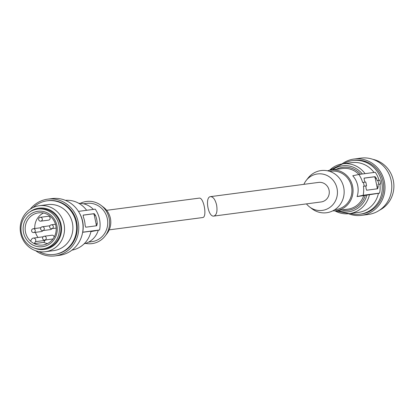 <?xml version="1.0" encoding="UTF-8"?>
<svg xmlns="http://www.w3.org/2000/svg" width="414" height="414" viewBox="0 0 414 414"><rect width="100%" height="100%" fill="white"/><g stroke="black" fill="none" stroke-linecap="round" stroke-linejoin="round"><path stroke-width="0.62" d="M216.605 204.992C215.233 199.564 213.215 196.774 210.55 196.629C204.645 196.924 208.133 217.309 213.878 216.077C216.672 214.985 217.578 211.295 216.605 204.992M213.878 216.077L321.155 201.949A9.858 9.413 -97.5 0 0 329.073 190.186A9.858 9.413 -97.5 0 0 318.583 182.408L210.55 196.629M377.884 180.463A27.055 25.849 82.5 0 1 378.67 184.246L380.601 183.992A27.055 25.849 82.5 0 0 379.809 180.209L377.159 180.618A26.284 25.109 82.5 0 0 376.429 178.403L375.1 176.664L374.344 176.83A1.93 0.569 -102.2 0 1 375.307 178.646L377.045 186.968A1.93 0.569 -102.2 0 1 377.004 188.851M380.601 183.992L378.67 184.246M334.879 210.819A25.125 24.002 -97.5 0 0 349.328 213.64L358.276 212.465A25.125 24.002 -97.5 0 0 378.432 193.354L357.096 196.578A20.488 19.572 82.5 0 0 357.701 185.576A20.488 19.572 82.5 0 0 352.749 175.774L358.845 174.454L375.275 172.291A26.284 25.109 82.5 0 1 379.069 180.307M379.576 210.172A27.055 25.849 -97.5 0 0 393.3 180.369A27.055 25.849 -97.5 0 0 372.885 159.343M348.521 213.733A28.411 27.138 -97.5 0 0 361.541 215.347L368.341 214.452A28.411 27.138 -97.5 0 0 391.163 180.545A28.411 27.138 -97.5 0 0 360.92 158.117L354.125 159.012A28.411 27.138 -97.5 0 0 341.969 163.944M361.541 215.347A28.411 27.138 -97.5 0 0 384.363 181.441A28.411 27.138 -97.5 0 0 354.125 159.012M350.192 213.526A27.055 25.849 -97.5 0 0 359.957 214.188L361.365 214.007A27.055 25.849 -97.5 0 0 383.1 181.71A27.055 25.849 -97.5 0 0 354.301 160.353L352.894 160.539A27.055 25.849 -97.5 0 0 343.636 163.706M359.957 214.188A27.055 25.849 -97.5 0 0 381.692 181.896A27.055 25.849 -97.5 0 0 352.894 160.539M374.018 172.457A25.125 24.002 -97.5 0 0 351.719 162.645L342.766 163.82A25.125 24.002 -97.5 0 0 329.544 170.283M379.876 184.147A26.284 25.109 82.5 0 1 379.622 193.095L378.432 193.354M332.789 210.835A20.488 19.572 -97.5 0 0 336.142 210.7A20.488 19.572 -97.5 0 0 352.599 186.248A20.488 19.572 -97.5 0 0 330.791 170.076A20.488 19.572 -97.5 0 0 327.521 170.811M334.745 209.712L335.992 209.551A19.329 18.464 -97.5 0 0 351.517 186.481A19.329 18.464 -97.5 0 0 330.946 171.225L329.699 171.391M306.458 203.885A18.382 17.559 -97.5 0 0 309.656 207L312.027 208.801A21.259 20.307 -97.5 0 0 335.029 209.525A21.259 20.307 -97.5 0 0 343.687 187.361A21.259 20.307 -97.5 0 0 328.483 171.034A21.259 20.307 -97.5 0 0 307.99 178.155L306.169 180.504A18.382 17.559 -97.5 0 0 303.886 184.339M309.656 207A18.382 17.559 -97.5 0 0 329.549 207.631A18.382 17.559 -97.5 0 0 337.037 188.463A18.382 17.559 -97.5 0 0 323.888 174.346A18.382 17.559 -97.5 0 0 306.169 180.504M358.845 174.454A26.284 25.109 82.5 0 1 362.654 182.527L363.378 182.372A27.055 25.849 82.5 0 1 364.165 186.155L363.445 186.31A26.284 25.109 82.5 0 1 363.192 195.258L379.622 193.095M363.192 195.258L357.096 196.578M365.013 182.155A26.284 25.109 -97.5 0 0 364.299 180.002L364.108 178.113L375.1 176.664M363.378 182.372L365.759 182.056A27.055 25.849 -97.5 0 1 366.545 185.839L363.445 186.31M364.165 186.155L366.545 185.839M377.946 184.401A26.284 25.109 82.5 0 1 378.163 186.724L377.045 186.968M365.821 185.995A26.284 25.109 -97.5 0 1 366.038 188.323L366.638 190.217L377.63 188.768L378.163 186.724M363.994 178.191L374.344 176.83M106.636 210.312L199.15 198.13C203.802 197.038 207.43 217.402 202.612 217.557L109.208 229.853M38.021 237.47A16.234 15.509 82.5 0 1 35.464 232.337M34.786 228.528A16.234 15.509 82.5 0 1 43.46 213.019M47.486 243.592A16.234 15.509 82.5 0 1 43.853 242.361L45.064 240.405A2.318 2.215 -97.5 0 0 45.266 240.001M43.092 236.813A2.318 2.215 -97.5 0 0 42.896 236.829L33.286 238.097A2.318 2.215 -97.5 0 0 31.723 239.121L30.512 241.077A16.234 15.509 82.5 0 1 25.787 224.145A16.234 15.509 82.5 0 1 38.549 212.843A16.234 15.509 82.5 0 1 56.045 226.913A16.234 15.509 82.5 0 1 42.787 245.031A16.234 15.509 82.5 0 1 34.248 243.629L43.853 242.361M40.23 217.329L48.05 216.299A1.93 1.847 82.5 0 1 50.13 217.976A1.93 1.847 82.5 0 1 48.552 220.134L40.732 221.164A1.93 1.847 82.5 0 1 38.678 219.637A1.93 1.847 82.5 0 1 40.23 217.329A1.93 1.847 82.5 0 1 42.311 219.006A1.93 1.847 82.5 0 1 40.732 221.164M42.859 230.598A1.93 1.847 82.5 0 1 41.503 231.54L33.684 232.57A1.93 1.847 82.5 0 1 31.63 231.048A1.93 1.847 82.5 0 1 33.182 228.74A1.93 1.847 82.5 0 1 35.262 230.412A1.93 1.847 82.5 0 1 33.684 232.57M44.179 236.244A1.93 1.847 82.5 0 1 46.264 237.915A1.93 1.847 82.5 0 1 44.686 240.073A1.93 1.847 82.5 0 1 42.626 238.547A1.93 1.847 82.5 0 1 44.179 236.244L51.998 235.214A1.93 1.847 82.5 0 1 54.099 237.232M53.039 238.888A1.93 1.847 82.5 0 1 52.506 239.044L44.686 240.073M51.885 228.647A1.93 1.847 82.5 0 1 50.529 229.589L42.709 230.619A1.93 1.847 82.5 0 1 40.655 229.092A1.93 1.847 82.5 0 1 42.207 226.784A1.93 1.847 82.5 0 1 44.288 228.461A1.93 1.847 82.5 0 1 42.709 230.619M90.951 231.617L99.583 229.967L82.722 232.187A26.284 25.109 -97.5 0 0 79.519 213.184M99.583 229.967A26.284 25.109 -97.5 0 0 95.236 209.163L78.463 211.373M95.505 215.389L94.175 213.655L83.183 215.099L83.38 216.988A26.284 25.109 82.5 0 1 85.118 225.309L85.714 227.203L96.705 225.759L97.243 223.71A26.284 25.109 -97.5 0 0 95.505 215.389L94.382 215.632A1.93 0.569 77.8 0 0 93.419 213.815L83.074 215.176M82.64 232.301L91.049 231.193A25.125 24.002 82.5 0 1 71.989 250.128M23.515 232.611A17.859 17.057 82.5 0 1 40.168 211.156A17.859 17.057 82.5 0 1 56.878 232.973A17.859 17.057 82.5 0 1 33.125 245.155A17.859 17.057 82.5 0 1 23.515 232.611M33.286 238.097A2.318 2.215 -97.5 0 1 35.454 241.667L34.248 243.629A16.234 15.509 82.5 0 1 30.512 241.077M21.419 233.061A20.1 19.199 82.5 0 1 37.565 209.075A20.1 19.199 82.5 0 1 59.228 226.494A20.1 19.199 82.5 0 1 42.813 248.928A20.1 19.199 82.5 0 1 21.419 233.061M37.565 209.075L39.04 208.879A20.1 19.199 82.5 0 1 60.703 226.303A20.1 19.199 82.5 0 1 44.288 248.736L42.813 248.928M29.58 212.123A20.819 19.888 82.5 0 1 61.386 226.21A20.819 19.888 82.5 0 1 34.31 248.048M20.7 233.403A23.189 22.154 82.5 0 1 39.33 205.722A23.189 22.154 82.5 0 1 64.325 225.821A23.189 22.154 82.5 0 1 45.385 251.707A23.189 22.154 82.5 0 1 20.7 233.403M39.33 205.722L47.703 204.619A23.189 22.154 82.5 0 1 72.693 224.719A23.189 22.154 82.5 0 1 53.758 250.605L45.385 251.707M33.234 207.481A27.055 25.849 82.5 0 1 47.196 200.79A27.055 25.849 82.5 0 1 76.357 224.238A27.055 25.849 82.5 0 1 54.26 254.439A27.055 25.849 82.5 0 1 39.04 251.588M47.196 200.79L47.879 200.697A27.055 25.849 82.5 0 1 77.035 224.15A27.055 25.849 82.5 0 1 54.943 254.351L54.26 254.439M30.258 209.148A28.602 27.324 82.5 0 1 47.677 199.165A28.602 27.324 82.5 0 1 78.5 223.958A28.602 27.324 82.5 0 1 55.145 255.883A28.602 27.324 82.5 0 1 35.733 250.749M47.677 199.165L51.983 198.596A28.602 27.324 82.5 0 1 82.805 223.389A28.602 27.324 82.5 0 1 59.45 255.314L55.145 255.883M65.433 200.36A25.125 24.002 82.5 0 1 86.635 210.296M78.857 203.346A20.488 19.572 82.5 0 1 93.383 209.406M98.289 230.246A20.488 19.572 82.5 0 1 84.182 243.774M83.54 203.802L86.738 203.377A19.329 18.464 82.5 0 1 107.562 220.129A19.329 18.464 82.5 0 1 91.784 241.704L88.586 242.123M80.306 203.362A21.259 20.307 82.5 0 1 101.068 205.396A21.259 20.307 82.5 0 1 105.104 236.042A21.259 20.307 82.5 0 1 85.574 243.385M101.068 205.396L103.438 207.191A18.382 17.559 82.5 0 1 106.926 233.693L105.104 236.042M96.079 225.837A1.93 0.569 77.8 0 0 96.12 223.953L94.382 215.632M49.68 227.141A1.93 1.847 82.5 0 1 51.232 224.833A1.93 1.847 82.5 0 1 53.313 226.51A1.93 1.847 82.5 0 1 51.734 228.668A1.93 1.847 82.5 0 1 49.68 227.141M334.828 210.824L349.328 213.64A25.125 24.002 -97.5 0 0 369.479 194.533M337.855 210.472A23.189 22.154 -97.5 0 0 366.902 195.041M341.534 209.986A21.647 20.679 -97.5 0 0 365.262 195.398M336.142 210.7L347.812 209.163A20.488 19.572 -97.5 0 0 363.668 195.713M365.065 173.637A25.125 24.002 -97.5 0 0 342.766 163.82L329.492 170.294M362.364 173.994A23.189 22.154 -97.5 0 0 332.509 169.849M360.599 174.227A21.647 20.679 -97.5 0 0 336.184 169.367M358.897 174.449A20.488 19.572 -97.5 0 0 342.466 168.539L330.791 170.076M376.429 178.403L375.307 178.646M97.243 223.71L96.12 223.953M94.175 213.655L93.419 213.815M35.454 241.667L45.064 240.405M42.207 226.784L49.877 225.775M33.182 228.74L40.851 227.731M51.734 228.668L56.154 228.083M51.232 224.833L55.481 224.274"/></g></svg>
